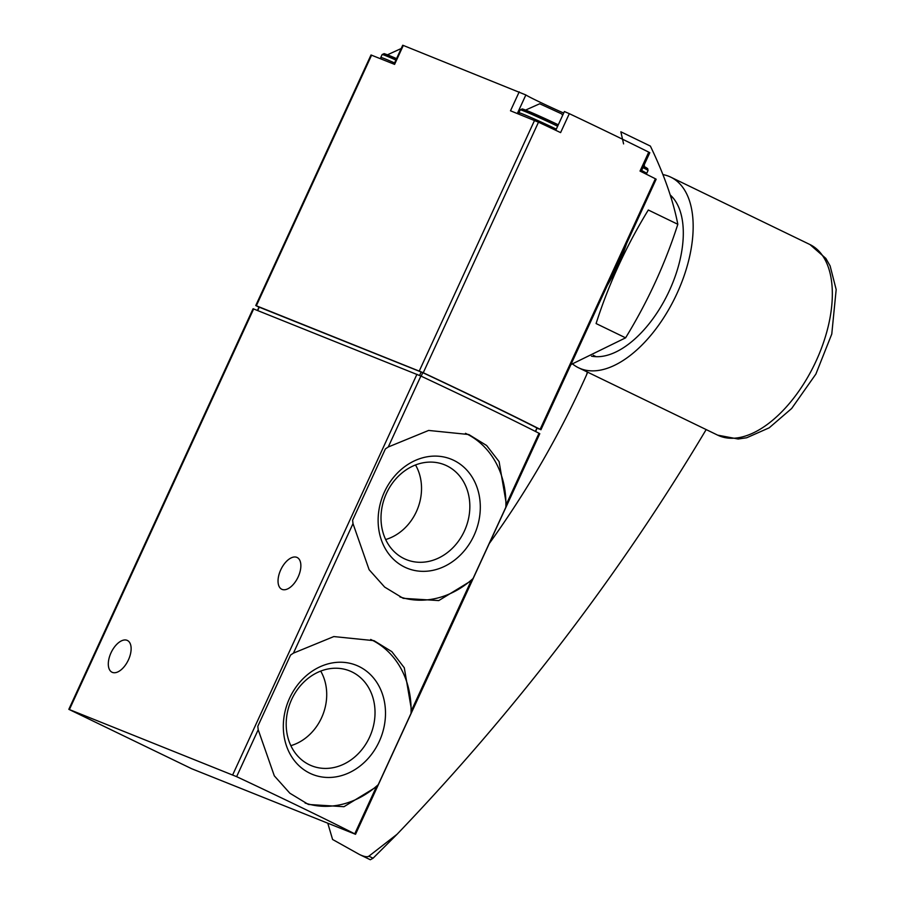 <?xml version="1.0" encoding="UTF-8"?>
<svg xmlns="http://www.w3.org/2000/svg" width="905" height="905" viewBox="0 0 905 905"><rect width="100%" height="100%" fill="white"/><g stroke="black" fill="none" stroke-linecap="round" stroke-linejoin="round"><path stroke-width="1.36" d="M293.446 653.127L290.584 655.039L257.801 726.33L258.208 729.747L274.317 775.845L289.838 793.199L308.401 804.466L343.957 806.706L376.322 786.943L378.245 784.658L411.028 713.366L411.56 710.323L404.286 667.766L391.808 651.623L373.991 640.661L333.821 636.566L293.446 653.127L353.007 523.622L369.127 569.72L384.648 587.074L403.2 598.329L438.767 600.581L471.132 580.818L473.055 578.521L505.838 507.241L506.37 504.198L499.096 461.629L486.619 445.498L468.79 434.524L428.631 430.441L388.256 446.991L385.394 448.914L352.611 520.194L353.007 523.622M68.825 709.328L253.083 308.729L420.882 376.05A240.64 7.602 24.7 0 1 539.007 433.246L539.787 433.699L355.529 834.297L191.679 768.73L68.825 709.328L236.624 776.66A240.64 7.602 24.7 0 1 354.749 833.856L355.529 834.297M298.175 576.87A17.648 9.389 -64.2 0 0 297.134 557.491A17.648 9.389 -64.2 0 0 281.003 569.29A17.648 9.389 -64.2 0 0 281.76 589.257A17.648 9.389 -64.2 0 0 298.175 576.87M128.442 659.847A17.648 9.389 -64.2 0 0 127.401 640.469A17.648 9.389 -64.2 0 0 111.27 652.267A17.648 9.389 -64.2 0 0 112.028 672.234A17.648 9.389 -64.2 0 0 128.442 659.847M505.838 507.241A88.238 74.663 111.8 0 0 465.498 433.325M399.886 596.893A88.238 74.663 111.8 0 0 473.055 578.521M474.028 535.421A58.791 49.752 111.8 0 0 428.088 456.64A58.791 49.752 111.8 0 0 385.553 549.109A58.791 49.752 111.8 0 0 474.028 535.421M411.028 713.366A88.238 74.663 111.8 0 0 370.688 639.45M305.076 803.029A88.238 74.663 111.8 0 0 378.245 784.658M379.218 741.546A58.791 49.752 111.8 0 0 333.278 662.765A58.791 49.752 111.8 0 0 290.743 755.234A58.791 49.752 111.8 0 0 379.218 741.546M385.666 539.538A48.225 40.804 111.8 0 0 416.379 511.653A48.225 40.804 111.8 0 0 415.519 464.966M464.378 531.065A51.11 43.248 111.8 0 0 442.409 464.005A51.11 43.248 111.8 0 0 385.27 496.121A51.11 43.248 111.8 0 0 404.456 558.792A51.11 43.248 111.8 0 0 464.378 531.065M290.856 745.663A48.225 40.804 111.8 0 0 321.569 717.778A48.225 40.804 111.8 0 0 320.709 671.103M369.568 737.19A51.11 43.248 111.8 0 0 347.599 670.141A51.11 43.248 111.8 0 0 290.46 702.246A51.11 43.248 111.8 0 0 309.646 764.917A51.11 43.248 111.8 0 0 369.568 737.19M258.977 307.168L255.764 305.539L371.016 54.979L394.591 64.379L403.302 45.442L525.862 94.957A28.881 0.916 24.7 0 0 563.691 113.057M255.764 305.539L423.257 372.736A240.64 7.602 24.7 0 1 540.127 429.332L537.185 428.337M519.21 91.858L510.499 110.795L538.498 122.175A240.64 7.602 24.7 0 1 560.602 132.605L569.313 113.668A240.64 7.602 24.7 0 1 648.738 152.131L649.79 152.707L641.102 171.599M648.738 152.131L640.027 171.068A240.64 7.602 24.7 0 1 655.378 178.771L656.159 179.224L540.919 429.785M394.014 64.153L402.714 45.25L403.302 45.442M555.76 130.309L564.392 111.53L569.313 113.668M259.249 307.168L422.793 372.668A236.624 7.478 24.7 0 1 536.959 427.952L535.703 431.572M562.639 115.342L561.688 113.883L539.708 103.77L525.579 110.082M373.052 858.223L370.326 859.75L359.455 854.49C364.149 856.707 367.283 857.284 368.867 856.198L397.091 834.24L373.052 858.223L368.867 856.198M397.091 834.24A3609.547 2754.696 -161.6 0 0 706.172 429.57M670.22 194.96A90.636 48.214 115.8 0 1 667.766 294.035A90.636 48.214 115.8 0 1 591.44 356.14M662.924 174.597A105.885 56.325 115.8 0 1 670.797 177.165A105.885 56.325 115.8 0 1 675.345 296.998A105.885 56.325 115.8 0 1 578.499 367.747A105.885 56.325 115.8 0 1 572.571 363.968M489.232 543.6A1604.237 1224.307 -161.6 0 0 586.553 374.862A40.103 30.612 -161.6 0 0 587.39 372.713A40.103 30.612 -161.6 0 0 587.571 372.147M327.78 823.222L332.588 839.478L359.455 854.49M626.577 243.558A107.48 57.173 115.8 0 1 607.413 285.233M623.59 143.906L620.853 131.791L650.367 146.078C664.021 174.337 673.173 200.401 677.822 224.293C665.13 263.841 647.72 301.693 625.593 337.837L570.908 364.591M625.593 337.837L596.09 323.549C608.771 284 626.181 246.16 648.308 210.005L677.822 224.293M420.882 376.05L388.256 446.991M416.934 374.297L232.676 774.895M258.208 729.747L236.624 776.66M376.322 786.943L354.749 833.856M471.132 580.818L411.56 710.323M539.007 433.246L506.37 504.198M253.672 308.922L69.413 709.52M371.593 55.171L256.353 305.732M534.538 120.422L419.286 370.982M538.498 122.175L423.257 372.736M655.378 178.771L540.127 429.332M259.271 307.123L257.699 310.539M536.959 427.952L535.375 431.414M422.793 372.668L421.164 376.186M421.198 371.955L419.592 375.451M517.321 113.521L525.862 94.957M643.206 167.018A25.668 0.815 -155.3 0 0 643.579 166.215L647.708 168.681L648.025 170.513A27.274 0.86 -155.3 0 0 642.946 167.595M648.025 170.513L646.679 173.432A27.274 0.86 -155.3 0 0 641.6 170.502M395.915 60.035A27.274 0.86 -155.3 0 0 382.136 54.538L384.161 53.633L396.56 58.633A25.668 0.815 -155.3 0 0 394.885 59.391M394.58 62.943A27.274 0.86 -155.3 0 0 380.79 57.456L380.813 58.87M552.208 123.634A25.668 0.815 -155.3 0 0 557.706 126.067M557.638 126.214A27.274 0.86 -155.3 0 0 520.217 109.833L522.253 108.928L527.377 110.817L558.283 124.811A25.668 0.815 -155.3 0 0 526.077 110.286A25.668 0.815 -155.3 0 0 532.966 114.686M556.292 129.132A27.274 0.86 -155.3 0 0 518.882 112.74L518.904 114.154M670.797 177.165L809.964 244.554A105.885 56.325 115.8 0 1 814.511 364.398A105.885 56.325 115.8 0 1 717.676 435.147L578.499 367.747M587.345 372.034A61.506 35.431 -127.9 0 1 586.553 374.862M259.034 307.044L257.473 310.438M593.284 355.303L596.124 356.683M670.786 196.77L673.037 197.856M644.337 164.563L644.337 166.611M646.679 173.432L646.102 174.099M401.209 48.519L387.487 54.786M382.136 54.538L380.79 57.456M520.217 109.833L518.882 112.74M809.964 244.554L825.835 258.4L830.111 265.889L836.175 289.566L831.774 334.047L815.891 374.048L791.66 408.494L769.193 427.816L746.693 437.76L738.163 439.016L717.676 435.147"/></g></svg>

